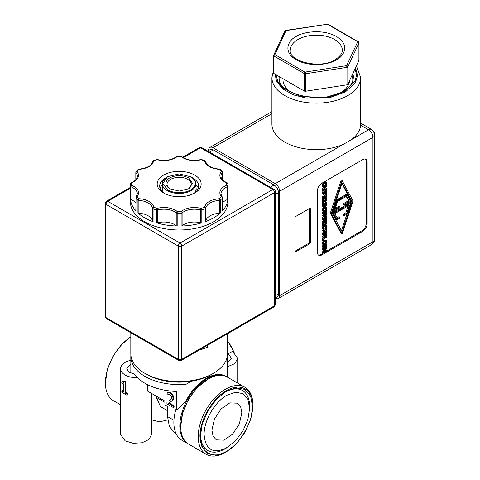 <?xml version="1.0" encoding="UTF-8"?>
<svg xmlns="http://www.w3.org/2000/svg" width="480" height="480" viewBox="0 0 480 480"><rect width="100%" height="100%" fill="white"/><g stroke="black" fill="none" stroke-linecap="round" stroke-linejoin="round"><path stroke-width="0.72" d="M273.732 55.842A1.236 1.074 129.8 0 1 273.834 55.218A1.236 1.074 -50.2 0 1 274.428 54.552A1.236 0.978 24.9 0 0 273.672 55.374A1.236 0.714 -0 0 0 273.63 55.56A1.236 0.714 -0 0 0 273.732 55.842A1.236 0.714 -0 0 0 273.996 56.064L304.32 73.572A1.236 0.714 -60 0 1 305.196 72.06L346.62 65.652A1.236 0.978 24.9 0 1 347.814 66.846A1.236 0.714 180 0 1 346.938 67.35L346.62 65.652L357.714 41.736A1.236 0.714 -60 0 1 358.338 41.67A1.236 0.714 -60 0 1 358.542 41.934M304.704 73.728A1.236 0.714 -0 0 0 305.514 73.758L346.938 67.35L346.938 84.84L305.514 91.248A1.236 0.714 180 0 1 304.32 91.062L304.32 73.572A1.236 0.714 -0 0 0 304.704 73.728L305.31 72.384L305.514 73.758L305.514 91.248M274.428 54.552A1.236 0.978 24.9 0 1 274.872 54.552A1.236 0.714 120 0 0 273.996 56.064L273.996 73.554L304.32 91.062M285.684 30.576L285.966 30.636A1.236 0.978 -155.1 0 0 284.844 31.122L273.744 55.038L273.63 73.05A1.236 0.714 180 0 0 273.996 73.554M327.276 24.042A1.236 0.558 91.6 0 1 327.426 24L328.014 24.168A1.236 0.714 120 0 0 327.39 24.228L285.78 30.42L284.958 30.936A1.236 0.978 35.1 0 0 284.898 31.026M358.914 60.048A1.236 0.714 180 0 1 358.956 60.234A1.236 0.714 180 0 1 358.914 60.42L347.814 84.33L347.814 66.846L358.914 42.93A1.236 0.978 -155.1 0 0 357.714 41.736L327.39 24.228L285.966 30.636L274.872 54.552L305.31 72.384M358.914 60.42L358.914 42.93A1.236 0.714 -0 0 0 358.956 42.744L358.956 60.234M351.99 75.33A36.522 21.084 180 0 1 352.812 79.782A36.522 21.084 180 0 1 352.71 81.384M342.396 91.722A33.3 19.224 -0 0 0 349.566 80.55M347.814 84.33A1.236 0.714 180 0 1 346.938 84.84M279.876 81.384A36.522 21.084 180 0 1 279.774 79.782A36.522 21.084 180 0 1 280.074 77.064M282.99 78.75L282.99 79.782A33.3 19.224 -0 0 0 290.19 91.722M208.62 150.486L208.62 150.258A6.192 3.576 60 0 1 209.904 147.42A6.192 3.576 60 0 1 213 147.726L275.238 183.66A6.192 3.576 60 0 1 279.612 191.244L372.93 137.37A6.192 3.576 -0 0 0 374.424 135.972A6.192 3.576 -0 0 0 374.742 134.838C374.844 132.804 373.818 131.016 371.646 129.48A6.192 3.576 -60 0 0 370.512 129.192A6.192 3.576 -60 0 0 368.556 129.786L360.63 125.208A44.382 25.626 -0 0 0 360.672 124.026L360.672 77.526A44.382 25.626 180 0 1 347.676 95.646A44.382 25.626 180 0 1 284.91 95.646A44.382 25.626 180 0 1 271.914 77.526L273.63 70.002M355.044 68.754L356.526 75.024L355.02 81.294L344.742 91.428L324.432 97.752L300.126 96.27L282.966 88.014L277.836 81.822L276.06 74.748M374.424 240.39A6.192 3.576 -0 0 0 374.742 239.256L374.4 241.284A6.192 2.916 -160.9 0 0 374.424 240.39A6.192 3.576 -0 0 1 372.93 241.782L372.93 137.37A6.192 3.576 -120 0 0 368.556 129.786L351.462 139.65A44.382 25.626 -0 0 0 360.63 125.208M271.914 77.526L271.914 124.026A44.382 25.626 -0 0 0 284.91 142.146A44.382 25.626 -0 0 0 343.362 144.33L351.462 139.65M279.612 191.244L279.612 295.662A6.192 3.576 60 0 1 278.334 298.494A6.192 3.576 60 0 1 275.304 298.224M317.43 252.396L317.43 190.836A6.192 3.576 -60 0 1 321.81 183.258L362.778 159.606A6.192 3.576 -60 0 1 365.868 159.3A6.192 3.576 -60 0 1 367.152 162.132L367.152 223.692A6.192 3.576 -60 0 1 362.778 231.27L321.81 254.922A6.192 3.576 -60 0 1 318.714 255.234A6.192 3.576 -60 0 1 317.43 252.396M295.896 251.742L295.02 251.232L295.02 217.878A1.236 0.714 -60 0 1 295.896 216.36L309.552 208.476A1.236 0.714 -60 0 1 310.17 208.416A1.236 0.714 -60 0 1 310.428 208.98L310.428 242.34A1.236 0.714 -60 0 1 309.552 243.858L295.896 251.742A1.236 0.714 -60 0 1 295.278 251.802A1.236 0.714 -60 0 1 295.02 251.232L308.676 243.348A1.236 0.714 120 0 0 309.552 241.836L309.552 208.476L310.428 208.98M278.334 298.494L371.646 244.62A6.192 3.576 -120 0 0 372.93 241.782L279.612 295.662M318.306 254.922A6.192 3.576 120 0 0 320.934 254.418L361.902 230.766A6.192 3.576 120 0 0 366.276 223.188L366.276 161.628A6.192 3.576 120 0 0 365.4 159.102M322.506 243.852L323.382 244.356L323.736 242.13L325.086 240.84L326.424 240.576L326.814 242.376L326.046 243.354L325.17 242.808L326.046 243.312L326.508 241.836L326.148 241.152L325.086 241.404L324.03 242.388L323.682 243.468L324.132 244.458L323.58 244.782L322.704 244.278L322.404 243.192L323.256 241.104M324.012 240.462L325.668 240.138M325.17 242.808L325.62 241.164M325.554 229.968L326.43 230.82L326.43 229.464L323.34 231.246L322.464 230.742L322.464 230.202L325.554 228.42L325.554 227.412M324.18 223.362L324.18 224.208L325.056 224.712L325.056 222.852L323.754 223.602L323.754 225.594L323.34 225.834L322.464 225.33L322.464 222.804L323.172 222.39M322.464 222.804L323.34 223.308L326.844 221.286L326.844 223.812L326.43 224.052L325.554 223.548L325.554 222.57M325.788 215.85L326.844 216.252L326.844 216.756L323.34 218.778L322.464 218.268L322.464 217.668L323.778 216.132M323.34 218.778L323.34 218.172L326.358 214.638L323.34 216.384L322.464 215.88L322.464 215.376L323.808 214.602M323.16 211.068L322.392 213.042L322.8 214.038L323.742 214.572L323.268 213.546L323.742 211.968L325.092 210.708L326.508 210.444L325.692 209.982M323.766 210.498L325.632 209.94M325.47 199.83L325.968 199.542L326.844 200.052L326.844 200.586L323.754 202.368L323.754 204.174L323.34 204.414L322.464 203.91L322.464 201.564L322.974 201.27M323.754 200.82L324.804 200.214M323.34 198.288L322.464 197.784L322.464 196.218L323.7 196.512L323.7 197.028L326.484 195.42L326.844 194.7L326.844 196.266L326.484 196.47L326.484 195.96L323.7 197.568L323.34 198.288L323.34 196.722L322.464 196.218M323.268 196.266L324.942 195.3M325.44 195.012L325.83 194.268M325.788 190.23L326.844 190.638L326.844 191.136L323.34 193.158L322.464 192.654L322.464 192.048L323.778 190.512M323.34 193.158L323.34 192.558L326.358 189.024L323.34 190.77L322.464 190.26L322.794 189.57M324.954 188.322L325.968 187.74L326.844 188.244L326.844 189.006L324.072 192.234L326.844 190.638M322.464 185.988L323.34 186.492L326.844 185.838L326.844 186.498L323.34 189.882L322.464 189.378L322.464 188.808L323.442 187.878L324.318 188.382L324.318 186.84L323.34 187.038L322.464 186.534L322.464 185.988L322.908 185.904M323.898 185.718L325.968 185.328L326.844 185.838M323.442 187.878L323.442 187.02M322.506 185.364L323.382 185.868L323.736 183.642L325.086 182.352L326.424 182.088L326.904 183.126L326.61 184.542L326.046 184.866L325.17 184.362L326.046 184.824L326.508 183.348L326.148 182.664L325.086 182.916L324.03 183.9L323.682 184.98L324.132 185.97L323.58 186.294L322.506 185.364L322.86 183.138L324.21 181.848L325.668 181.65M325.17 184.32L325.62 182.676M326.13 191.55L326.844 191.958L326.844 194.376L326.43 194.616L325.554 194.106L325.554 193.236M326.43 194.616L326.43 192.732L325.44 193.302L325.44 195.108L325.026 195.342L324.15 194.838L324.15 194.046M325.026 195.342L325.026 193.542L323.34 194.514L322.464 194.01L322.464 193.47L323.172 193.062M324.18 199.008L324.18 199.854L325.056 200.358L325.056 198.498L323.754 199.248L323.754 201.24L323.34 201.48L322.464 200.976L322.464 198.444L323.04 198.114M323.7 197.736L325.968 196.428L326.844 196.932L326.844 199.458L326.43 199.698L326.43 197.706L325.47 198.258L325.47 200.118L325.056 200.358M326.43 199.698L325.554 199.194L325.554 198.21M323.754 203.586L325.968 202.308L326.844 202.818L326.562 205.344L325.086 207.018L323.802 207.186L322.746 206.532L322.464 204.33L322.83 204.12M322.506 210.378L323.382 210.888L323.736 208.656L325.086 207.372L326.424 207.102L326.904 208.14L326.61 209.556L326.046 209.88L325.17 209.376L326.046 209.838L326.508 208.368L326.148 207.678L325.086 207.93L324.03 208.914L323.682 210L324.132 210.984L323.58 211.308L322.704 210.804L322.404 209.718L322.86 208.152L324.21 206.862M325.17 209.334L325.62 207.69M325.788 219.558L326.844 219.966L326.844 220.464L323.34 222.486L322.464 221.982L322.464 221.382L323.778 219.84M323.34 222.486L323.34 221.886L326.358 218.352L323.34 220.098L322.464 219.588L322.464 219.09L323.172 218.682M322.506 228.198L323.382 228.702L323.736 226.476L325.086 225.186L326.424 224.922L326.814 226.722L326.046 227.7L325.17 227.154L326.046 227.658L326.508 226.182L326.148 225.498L325.086 225.75L324.03 226.734L323.682 227.814L324.132 228.804L323.58 229.128L322.704 228.618L322.404 227.538L323.064 225.678M323.754 224.988L324.636 224.472M325.17 227.154L325.62 225.51M325.632 231.006L324.216 231.264L322.866 232.524L322.392 234.108L322.8 235.098L323.742 235.638L323.268 234.612L323.742 233.034L325.092 231.774L326.508 231.51L325.692 231.042M326.118 234.51L326.844 234.924L326.844 235.968L326.658 237.102L325.89 238.002L324.864 237.756L323.34 240.078L322.464 239.568L322.464 238.872L323.43 237.432M324.198 236.988L324.732 237.294L324.732 236.682L323.34 237.486L322.464 236.976L322.464 236.442L323.808 235.662M323.508 239.826L324.012 240.114L324.012 240.762L323.34 241.152L322.464 240.648L322.836 239.784M323.16 244.542L322.392 246.516L322.8 247.506L323.742 248.046L323.268 247.02L323.742 245.442L325.092 244.182L326.508 243.918L325.692 243.456M323.766 243.972L325.632 243.414M325.452 249.588L326.844 250.056L326.844 250.8L323.34 252.822L322.464 252.318L322.464 251.778L324.39 250.668M323.34 252.822L323.34 252.282L326.358 250.542L324.306 250.674L323.43 250.164L323.496 249.768M323.43 249.84L324.306 250.344L326.358 248.118L323.34 249.858L322.464 249.354L322.464 248.85L323.808 248.07M342.114 234.204L341.244 233.7L330.3 213.18L341.244 180.024L342.114 180.528L353.058 201.048L342.114 234.204L331.176 213.684L330.3 213.18M323.58 244.782L323.382 244.356M322.464 230.202L323.34 230.706L326.43 228.924L325.554 228.42M323.34 231.246L323.34 230.706M326.664 227.226L326.844 230.58L326.43 230.82M326.352 227.526L326.844 227.328M326.43 228.924L326.43 227.568M326.844 221.286L326.13 220.878M323.34 225.834L323.34 223.308M326.43 224.052L326.43 222.06L325.47 222.618L325.47 224.472L325.056 224.712M323.34 218.172L322.464 217.668M326.118 213.444L326.844 213.858L326.844 214.626L324.072 217.854L326.844 216.252M322.464 215.376L323.34 215.88L326.844 213.858M323.34 216.384L323.34 215.88M325.566 209.904L326.442 210.414L326.916 211.44L326.442 213.018L325.092 214.284L323.742 214.572M323.34 204.414L323.34 202.074L322.464 201.564M323.34 202.074L326.844 200.052M326.04 196.212L326.484 196.47M325.608 194.4L326.484 194.904M325.608 194.916L326.484 195.42M323.34 196.722L323.7 196.512M323.34 192.558L322.464 192.048M322.464 189.762L323.34 190.266L326.844 188.244M323.34 190.77L323.34 190.266M323.34 187.038L323.34 186.492M322.464 188.808L323.34 189.318L324.318 188.382M323.34 189.882L323.34 189.318M323.58 186.294L323.382 185.868M322.464 193.47L323.34 193.98L326.844 191.958M323.34 194.514L323.34 193.98M322.464 198.444L323.34 198.954L326.844 196.932M323.34 201.48L323.34 198.954M322.464 205.26L323.34 205.77L323.622 207.036L322.746 206.532M322.464 204.33L323.34 204.834L326.844 202.818M323.34 205.77L323.34 204.834M323.58 211.308L323.382 210.888M323.34 221.886L322.464 221.382M326.13 217.164L326.844 217.572L326.844 218.334L324.072 221.568L326.844 219.966M322.464 219.09L323.34 219.594L326.844 217.572M323.34 220.098L323.34 219.594M323.58 229.128L323.382 228.702M325.566 230.97L326.442 231.474L326.916 232.506L326.442 234.084L325.092 235.344L323.742 235.638M323.34 240.078L323.34 239.376L322.464 238.872M324.258 237.594L324.864 237.756M322.464 236.442L323.34 236.946L326.844 234.924M323.34 237.486L323.34 236.946M323.34 239.376L324.732 237.294M323.34 241.152L323.34 240.504L322.464 239.994M323.34 240.504L324.012 240.114M325.566 243.378L326.442 243.888L326.916 244.914L326.442 246.492L325.092 247.752L323.742 248.046M323.34 252.282L322.464 251.778M326.118 246.918L326.844 247.332L326.844 248.07L324.894 250.2L326.844 250.056M322.464 248.85L323.34 249.354L326.844 247.332M323.34 249.858L323.34 249.354M324.306 250.674L324.306 250.344M331.176 213.684L342.114 180.528M326.148 210.984L326.514 211.674L326.148 212.778L325.092 213.72L323.94 213.954L323.67 213.318L325.092 211.266L326.25 211.032M324.714 186.756L326.364 186.432L324.714 188.004L324.714 186.756M326.436 203.994L326.226 205.182L325.092 206.454L323.976 206.532L323.742 205.14L326.436 203.586L326.436 203.994L326.082 203.79M326.148 232.05L326.514 232.74L326.148 233.844L325.092 234.786L323.94 235.02L323.67 234.384L325.092 232.332L326.25 232.098M326.436 236.232L326.322 236.94L325.302 237.552L325.122 236.454L326.436 235.698L326.436 236.232L325.974 235.962M325.122 237.042L325.854 237.462L325.302 237.552M326.148 244.458L326.514 245.148L326.148 246.252L325.092 247.194L323.94 247.428L323.67 246.792L325.092 244.74L326.25 244.506M342.114 231.87L332.124 213.132L342.114 182.862L352.104 201.6L342.114 231.87M323.676 213.462L325.272 212.274L325.632 211.02M323.79 206.148L325.356 204.678L326.226 205.182M325.356 204.678L325.512 204.12M323.676 234.528L325.272 233.34L325.632 232.086M324.978 236.958L325.446 236.436L326.322 236.94M325.446 236.436L325.566 235.722M323.676 246.936L325.272 245.748L325.632 244.494M350.52 203.244L351.234 201.09L352.104 201.6M341.472 230.658L346.926 214.146M351.234 201.09L341.886 183.564M335.256 208.326L339.054 206.136L339.93 206.64L339.93 207.636L333.486 211.356L336.978 200.778L347.256 194.844L350.748 201.39L344.304 205.11L344.304 204.114L349.392 201.174L346.71 196.152L337.524 201.456L334.842 209.574L339.93 206.64M336.432 200.082L346.386 194.334L347.256 194.844M344.304 205.11L343.428 204.6L343.428 203.61L348.516 200.67L346.248 196.422M336.978 219.888L336.102 219.384L332.61 212.838L349.872 202.872L350.748 203.376L347.256 213.954L344.304 215.658L344.304 214.662L346.71 213.276L349.392 205.158L334.842 213.558L337.524 218.58L339.93 217.188L339.93 218.184L336.978 219.888L333.486 213.342L332.61 212.838M344.304 215.658L343.428 215.154L343.428 214.158L345.834 212.766L348.102 205.902M337.11 217.806L339.054 216.684L339.93 217.188M348.516 200.67L349.392 201.174M343.428 203.61L344.304 204.114M336.33 200.406L336.978 200.778M332.838 210.978L333.486 211.356M345.834 212.766L346.71 213.276M343.428 214.158L344.304 214.662M333.486 213.342L350.748 203.376M181.14 226.026A1.236 0.714 -0 0 0 182.106 225.72A15.012 8.664 180 0 1 200.724 222.84A1.236 0.714 -0 0 0 201.822 222.828A48.774 28.158 180 0 1 181.14 226.026L181.14 213.192A48.774 28.158 180 0 1 177.186 213.192L177.24 211.464A1.236 0.828 129.5 0 0 176.226 212.886L176.226 225.72A1.236 0.714 -0 0 0 177.186 226.026A48.774 28.158 180 0 1 156.504 222.828A1.236 0.714 -0 0 0 157.602 222.84A15.012 8.664 180 0 1 174.552 224.574A15.012 8.664 180 0 1 176.226 225.72M138.21 200.346A48.774 28.158 180 0 1 135.972 198.132A1.236 0.894 137.7 0 1 137.064 196.788A1.236 0.918 -141.1 0 0 136.104 197.022L135.828 210.636A1.236 0.714 -0 0 0 135.972 210.972A48.774 28.158 180 0 1 130.428 199.032A1.236 0.714 -0 0 0 130.788 199.506A1.236 0.714 -0 0 0 130.956 199.584A15.012 8.664 180 0 1 132.948 200.55A15.012 8.664 180 0 1 135.828 202.884M156.504 222.828L156.504 209.988A48.774 28.158 180 0 1 153.084 208.848A1.236 0.54 110.1 0 1 153.744 207.234A1.236 1.008 171.3 0 0 152.514 208.308L152.514 221.148A1.236 0.714 -0 0 0 153.084 221.688A48.774 28.158 180 0 1 144.672 217.8A48.774 28.158 180 0 1 137.946 212.946A1.236 0.714 -0 0 0 138.114 213.066A1.236 0.714 -0 0 0 138.882 213.276A15.012 8.664 180 0 1 148.176 215.778A15.012 8.664 180 0 1 152.514 221.148M138.948 199.014A1.236 0.714 0 0 0 138.414 199.092M137.754 199.728A1.236 0.714 0 0 0 138.348 200.334L137.946 200.106L138.99 198.714L138.414 200.274M213.348 373.392L211.596 374.4A45.87 26.484 -0 0 1 146.73 374.4L144.978 373.392A48.342 27.912 -0 0 0 213.348 373.392A48.342 27.912 -0 0 0 227.508 353.658L227.508 333.756M207.858 345.102L207.858 347.106L206.592 345.834M199.38 349.998A48.342 27.912 -0 0 0 207.858 347.106M193.776 193.518A19.5 11.256 -0 0 0 198.66 186.06A19.5 11.256 -0 0 0 192.954 178.104A19.5 11.256 -0 0 0 192.714 177.966M165.618 177.966A19.5 11.256 -0 0 0 165.378 178.104A19.5 11.256 -0 0 0 159.666 186.06A19.5 11.256 -0 0 0 164.556 193.518M162.33 184.788A19.5 11.256 -0 0 0 160.044 188.262M162.978 192.336A17.022 9.828 180 0 1 162.33 187.848M190.722 176.664C197.052 181.11 197.052 185.556 190.722 190.002C183.018 193.662 175.314 193.662 167.61 190.002L162.822 183.336L167.61 176.664L179.166 173.898L191.07 176.862A16.836 9.72 180 0 1 196.002 183.738A16.836 9.72 180 0 1 185.61 192.72A16.836 9.72 180 0 1 167.256 190.608A16.836 9.72 180 0 1 162.33 183.738A16.836 9.72 180 0 1 167.256 176.862A16.836 9.72 180 0 1 167.436 176.76M196.002 183.738L196.002 189.294A16.836 9.72 180 0 1 194.958 192.66M130.89 355.17A48.342 27.912 -0 0 0 130.818 356.688L130.836 364.296L126.81 368.718L128.898 372.102L134.316 373.98L137.4 377.616A15.474 8.934 180 0 1 125.154 375.036A15.474 8.934 180 0 1 120.618 368.718L120.618 434.52L125.154 440.838L133.074 443.28L142.014 442.776L148.962 439.482L151.572 434.52L151.464 393.36M175.062 433.074L169.404 426.564L167.52 416.58L167.52 406.368L164.898 404.85L164.898 401.112L147.63 391.146L147.63 384.72M123.99 381.39L124.662 381L125.754 381.63L125.754 392.562L127.878 393.486L127.878 394.722L126.948 395.262L121.818 392.304L121.818 391.068L123.726 392.166L123.726 384.036L121.818 382.938L121.818 381.828L123.606 382.326L123.99 381.39L125.082 382.02L125.082 392.946L126.948 394.026L126.948 395.262M227.496 354.24L232.158 351.552L233.178 352.086L237.708 358.404L234.798 363.618L227.166 366.876L227.508 356.688A48.342 27.912 -0 0 0 227.436 355.17M227.154 377.028A48.342 27.912 -0 0 0 227.166 376.98L227.166 366.876M227.748 354.096L228.798 354.618L231.516 358.404L227.508 362.82M208.05 379.074L197.04 387.762L188.454 399.348L182.712 412.584L180.696 426.456A38.688 22.338 -60 0 1 208.05 379.074A38.688 22.338 -60 0 1 227.394 377.16L244.902 387.27A38.688 22.338 -60 0 1 252.918 404.976L250.902 418.854L245.16 432.09L236.568 443.676L226.434 451.854L216.3 455.376L207.708 453.708L201.972 447.102L199.956 436.566C199.59 420.438 212.286 398.454 226.434 390.702C240.582 382.11 253.278 389.442 252.918 405.99M169.71 188.79C164.586 185.154 164.586 181.512 169.71 177.876C176.01 174.918 182.316 174.918 188.616 177.876L192.534 183.336L188.616 188.79L179.166 191.052L169.71 188.79M188.154 189.048A12.132 7.002 -0 0 0 191.298 184.344A12.132 7.002 -0 0 0 187.74 179.388A12.132 7.002 -0 0 0 174.522 177.87A12.132 7.002 -0 0 0 167.034 184.344A12.132 7.002 -0 0 0 170.172 189.048M226.434 451.854L225.558 452.358A38.688 22.338 -60 0 1 206.214 454.278A38.688 22.338 -60 0 1 198.204 436.566A38.688 22.338 -60 0 1 215.088 397.632A38.688 22.338 -60 0 1 244.902 387.27M130.818 336.816A38.688 22.338 120 0 0 105.414 382.992A38.688 22.338 120 0 0 113.424 400.704L120.618 404.856M130.818 336.762L121.02 345.09L112.794 356.544L107.328 369.462L105.414 382.992M252.48 406.242C253.602 420.534 239.376 445.176 226.434 451.35C213.498 460.116 199.272 451.908 200.394 436.314L202.218 424.188L208.02 410.646L216.846 398.85L226.434 391.206L236.022 387.786L244.848 389.382L250.65 396.228L252.48 406.242M200.406 435.408A34.662 20.016 120 0 0 207.57 450.414A34.662 20.016 120 0 0 207.678 450.474M242.346 390.438A34.662 20.016 120 0 0 242.232 390.372A34.662 20.016 120 0 0 225.654 391.668M226.872 447.81C213.048 454.236 205.464 449.856 204.114 434.67C203.802 420.81 214.71 401.91 226.872 395.25L235.584 392.22L242.964 393.654L247.902 399.336L249.63 408.39L247.902 419.448L242.964 430.824L235.584 440.784L225.12 448.824A34.662 20.016 -60 0 1 207.792 450.54A34.662 20.016 -60 0 1 200.61 434.67A34.662 20.016 -60 0 1 200.94 429.87M221.13 394.902A34.662 20.016 -60 0 1 225.12 392.22A34.662 20.016 -60 0 1 242.454 390.498A34.662 20.016 -60 0 1 249.63 406.368L249.63 408.39M211.902 430.176L213.042 436.128L216.288 439.866L223.95 440.166L232.602 434.19L239.316 423.948L241.842 412.89L240.702 406.932L237.456 403.2L229.794 402.894L221.142 408.87L214.428 419.112L211.902 430.176M163.626 175.068A21.972 12.684 180 0 1 194.7 175.068A21.972 12.684 180 0 1 194.7 193.014L194.7 193.014A21.972 12.684 180 0 1 163.626 193.014A21.972 12.684 180 0 1 163.626 175.068M227.88 183.624A48.774 28.158 180 0 1 227.94 185.052L227.94 201.828A48.774 28.158 180 0 1 197.832 227.85A48.774 28.158 180 0 1 144.672 221.742A48.774 28.158 180 0 1 130.386 201.828L130.386 185.052A48.774 28.158 180 0 1 130.428 183.912A1.236 1.008 -176 0 1 130.428 183.852L130.386 185.052A48.774 28.158 180 0 0 130.428 186.192A1.236 1.008 -4 0 1 131.664 185.154A1.236 0.582 112 0 0 130.956 186.75A1.236 0.714 180 0 1 130.788 186.666A1.236 0.714 180 0 1 130.428 186.192L130.428 199.032M222.498 202.884A15.012 8.664 180 0 1 227.376 199.584A1.236 0.714 -0 0 0 227.898 199.032A48.774 28.158 180 0 1 222.36 210.972A1.236 0.714 -0 0 0 222.498 210.636L222.498 197.802A1.236 0.714 180 0 1 222.36 198.132A1.236 0.894 -137.7 0 0 221.262 196.788A1.236 0.918 -38.9 0 1 222.228 197.022L222.498 197.802A1.236 0.714 180 0 0 222.384 197.496M220.386 212.946A48.774 28.158 180 0 1 205.242 221.688A1.236 0.714 -0 0 0 205.812 221.148A15.012 8.664 180 0 1 219.444 213.276A1.236 0.714 -0 0 0 220.386 212.946L220.386 200.106A1.236 0.714 180 0 1 219.444 200.436L219.444 213.276M222.18 171.468L220.17 169.464A1.236 0.852 132.4 0 0 219.336 169.368L221.262 171.294A1.236 0.894 -42.3 0 1 222.18 171.468L222.498 172.302A1.236 0.714 180 0 1 222.384 172.602L222.384 179.628M275.304 297.918L277.194 296.826A6.192 3.576 -120 0 0 278.478 293.994L278.478 192.606A6.192 3.576 -120 0 0 274.098 185.028L213.258 149.904A6.192 3.576 -120 0 0 210.168 149.592L207.666 151.038M130.818 332.748L130.818 353.658A48.342 27.912 -0 0 0 144.978 373.392L146.73 374.4M205.008 160.698L205.806 161.67A1.236 1.008 -8.7 0 0 204.582 160.848A1.236 0.54 -69.9 0 1 205.008 160.698L201.606 159.564A1.236 0.468 106.8 0 0 201.246 159.738C193.242 161.466 186.522 160.428 181.092 156.618L181.878 156.672A1.236 0.828 -50.5 0 0 181.092 156.618L177.24 156.618A1.236 0.828 -129.5 0 0 176.454 156.672C171.444 160.236 165.09 161.196 157.404 159.552L153.324 160.698A1.236 0.54 69.9 0 1 153.744 160.848A1.236 1.008 -171.3 0 0 152.52 161.67L152.52 161.67A1.236 1.008 -171.3 0 0 152.514 161.796M181.134 156.6L181.14 156.912M181.116 156.39L177.24 156.618C171.804 160.428 165.084 161.466 157.08 159.738A1.236 0.426 -75 0 1 157.404 159.552M153.324 160.698L152.52 161.67C151.572 165.714 147.036 168.204 138.93 169.14L138.99 169.368C147.42 168.552 152.34 165.714 153.744 160.848L157.08 159.738A1.236 0.468 -106.8 0 0 156.726 159.564M135.942 179.628L135.942 172.602A15.012 8.664 180 0 1 137.346 176.262C137.376 178.734 135.324 180.912 131.202 182.79A1.236 0.582 -112 0 1 131.664 182.928C138.264 179.79 140.064 175.914 137.064 171.294L138.99 169.368A1.236 0.852 -132.4 0 0 138.156 169.464L136.152 171.468A1.236 0.894 42.3 0 1 137.064 171.294A1.236 0.918 141.1 0 0 135.942 172.602A1.236 0.714 180 0 1 135.828 172.302L135.828 179.76M135.972 171.972A1.236 0.894 42.3 0 1 136.152 171.468L135.828 172.302M205.242 221.688L205.242 208.848A48.774 28.158 180 0 1 201.822 209.988A1.236 0.468 73.2 0 0 201.246 208.344C193.242 206.616 186.522 207.654 181.092 211.464A1.236 0.828 50.5 0 1 182.106 212.886A1.236 0.714 180 0 1 181.14 213.192L181.092 211.464L177.24 211.464L175.428 210.216C169.98 207.402 163.866 206.778 157.08 208.344A1.236 0.426 75 0 1 157.602 210.006A1.236 0.714 180 0 1 156.504 209.988A1.236 0.468 -73.2 0 1 157.08 208.344L153.744 207.234C153.36 204.984 151.794 203.046 149.052 201.426C146.244 199.842 142.896 198.942 138.99 198.714L137.064 196.788C139.782 192.87 138.702 189.342 133.824 186.198L131.664 185.154L131.664 182.928A1.236 1.008 -176 0 0 130.428 183.852L131.202 182.79M222.36 210.972L222.36 198.132A48.774 28.158 180 0 1 220.386 200.106A1.236 0.852 47.6 0 0 219.336 198.714C210.906 199.53 205.986 202.368 204.582 207.234A1.236 1.008 8.7 0 1 205.812 208.308A1.236 0.714 180 0 1 205.242 208.848A1.236 0.54 -110.1 0 0 204.582 207.234L201.246 208.344A1.236 0.426 105 0 0 200.724 210.006L200.724 222.84M227.898 183.912L226.662 182.928L226.662 185.154A1.236 1.008 4 0 1 227.898 186.192A1.236 0.714 180 0 1 227.376 186.75A1.236 0.582 68 0 0 226.662 185.154C220.068 188.292 218.268 192.168 221.262 196.788L219.336 198.714L219.444 200.436A15.012 8.664 180 0 0 205.812 208.308L205.812 221.148M201.606 159.564L200.922 159.552A1.236 0.426 75 0 1 201.246 159.738L204.582 160.848C205.986 165.714 210.906 168.552 219.336 169.368M198.288 188.262A19.5 11.256 -0 0 0 196.002 184.788M196.002 187.848A17.022 9.828 180 0 1 195.348 192.336M130.818 356.688A48.342 27.912 -0 0 0 186.024 384.318L191.43 381.192M225.564 361.488L227.016 360.648A48.342 27.912 -0 0 0 227.508 356.688M163.368 192.66A16.836 9.72 180 0 1 162.33 189.294L162.33 183.738M186.024 384.318L186.024 400.698A38.688 22.338 -60 0 1 225.864 376.278L226.518 376.656A38.688 22.338 -60 0 1 226.95 376.914M227.016 376.95L227.016 360.648M130.836 364.296L130.836 373.134M137.4 377.616A48.342 27.912 -0 0 0 176.67 391.434L176.67 410.088L186.024 400.698M234.042 352.632A27.114 15.654 -120 0 0 227.508 340.836M176.67 410.088L175.836 409.608A38.688 22.338 120 0 0 181.878 440.226L187.83 443.664A38.688 22.338 -60 0 1 187.83 398.994A38.688 22.338 -60 0 1 226.518 376.656M188.274 443.91A38.688 22.338 -60 0 1 187.83 443.664M121.818 391.068L122.808 390.492L123.726 391.284M121.818 381.828L122.808 381.258L123.882 381.954M120.618 368.718A15.474 8.934 180 0 1 130.818 360.318M234.312 352.824L227.508 340.446M168.816 401.142L169.494 400.698C170.988 399.75 171.678 398.706 171.57 397.572L171.048 395.748L169.764 394.518L167.178 394.074L167.178 392.34L167.832 391.962L170.526 392.79C172.548 394.05 173.592 395.76 173.658 397.932L173.112 400.044L168.276 403.23L173.436 406.206L174.09 405.828L168.972 402.876M173.436 406.206L173.436 407.61L174.09 407.232L174.09 405.828M156.318 396.162L156.318 397.374L160.524 406.668L167.52 410.706M167.694 419.916L159.6 421.854L152.724 420.174L151.464 419.34M127.878 393.486L126.948 394.026M125.754 392.562L125.082 392.946M125.754 381.63L125.082 382.02M227.742 362.718L227.742 354.096M173.436 407.61L166.956 403.872L166.956 402.15M167.178 392.34L169.866 393.168C171.894 394.428 172.938 396.138 172.998 398.31L172.458 400.422L173.112 400.044M172.458 400.422L171.708 401.304M171.048 401.688L170.184 402.228M206.214 454.278L188.706 444.168A38.688 22.338 -60 0 1 180.696 426.456M227.64 183.63L226.662 182.928C220.068 179.79 218.268 175.914 221.262 171.294A1.236 0.918 38.9 0 1 222.384 172.602A15.012 8.664 180 0 0 220.986 176.262C220.956 178.734 223.002 180.912 227.13 182.79M219.402 169.14C211.29 168.204 206.76 165.714 205.806 161.67A1.236 1.008 -8.7 0 1 205.812 161.796M296.16 36.516C289.458 39.45 281.532 51.006 296.16 59.766C311.334 68.214 331.344 63.636 336.426 59.766C343.128 56.832 351.054 45.282 336.426 36.516C321.252 28.074 301.242 32.652 296.16 36.516M290.298 50.166A25.998 15.012 180 0 1 297.912 39.552A25.998 15.012 180 0 1 334.674 39.552A25.998 15.012 180 0 1 342.288 50.166C342.3 51.192 342.582 54.87 335.19 59.646C320.148 69.75 288.084 60.984 290.298 50.166M347.688 66.372L346.902 66.828M285.21 30.702A1.236 0.978 35.1 0 0 284.958 30.936L284.844 31.122M358.158 41.874A1.236 0.732 151.7 0 1 358.752 42.078A1.236 0.732 -28.3 0 1 358.806 42.156L358.956 42.744M355.56 67.638L357.564 75.642L355.422 82.608L345.486 91.854L330.642 97.35L306.684 98.184L293.664 94.938L283.002 89.1L276.666 81.69L275.034 74.154M374.424 135.972A6.192 5.838 60 0 0 373.608 131.922A6.192 5.838 -120 0 0 370.512 129.192M352.8 73.59A37.14 21.444 180 0 1 353.43 77.526L352.518 81.864C351.084 85.29 347.976 88.428 343.194 91.272C321.75 105.576 276.258 93.42 279.156 77.526A37.14 21.444 180 0 1 279.192 76.554M343.362 144.33L275.238 183.66M271.914 113.712L213 147.726M320.934 254.418L321.81 254.922M361.902 230.766L362.778 231.27M366.276 223.188L367.152 223.692M366.276 161.628L367.152 162.132M308.676 243.348L309.552 243.858M309.552 241.836L310.428 242.34M323.736 242.13L322.86 241.626M322.404 243.192L323.28 243.696M325.632 241.332L326.508 241.836M325.464 242.184L326.34 242.688M324.21 240.336L325.086 240.84M324.216 210.204L325.092 210.708M322.866 211.464L323.742 211.968M322.392 213.042L323.268 213.546M322.866 214.068L323.61 214.5M323.736 183.642L322.86 183.138M322.404 184.704L323.28 185.208M325.632 182.844L326.508 183.348M325.464 183.696L326.34 184.2M324.234 181.86L325.086 182.352M323.736 208.656L322.86 208.152M322.404 209.718L323.28 210.222M325.632 207.858L326.508 208.368M325.464 208.71L326.34 209.214M324.756 207.18L325.086 207.372M323.736 226.476L322.86 225.972M322.404 227.538L323.28 228.042M325.632 225.678L326.508 226.182M325.464 226.53L326.34 227.034M324.21 224.682L325.086 225.186M324.216 231.264L325.092 231.774M322.866 232.524L323.742 233.034M322.392 234.108L323.268 234.612M322.866 235.134L323.61 235.566M324.216 243.672L325.092 244.182M322.866 244.932L323.742 245.442M322.392 246.516L323.268 247.02M322.866 247.542L323.61 247.974M325.272 212.274L326.148 212.778M325.092 213.72L324.216 213.216M325.638 211.17L326.514 211.674M325.092 206.454L324.216 205.944M325.272 233.34L326.148 233.844M325.092 234.786L324.216 234.282M325.638 232.236L326.514 232.74M325.272 245.748L326.148 246.252M325.092 247.194L324.216 246.69M325.638 244.644L326.514 245.148M175.428 210.216A1.236 0.714 120 0 0 174.552 211.734A15.012 8.664 180 0 1 176.226 212.886A1.236 0.714 180 0 0 176.364 212.982A1.236 0.714 180 0 0 177.186 213.192L177.186 226.026M133.824 186.198A1.236 0.714 120 0 0 132.948 187.716A15.012 8.664 180 0 1 137.346 193.842L136.104 197.022M138.402 200.418A15.012 8.664 180 0 1 148.176 202.944A15.012 8.664 180 0 1 152.514 208.308A1.236 0.714 180 0 0 152.874 208.752A1.236 0.714 180 0 0 153.084 208.848L153.084 221.688M227.898 183.852L227.94 185.052A48.774 28.158 180 0 1 227.898 186.192L227.898 199.032M182.106 225.72L182.106 212.886A15.012 8.664 180 0 1 200.724 210.006A1.236 0.714 180 0 0 201.822 209.988L201.822 222.828M137.946 212.946L137.946 200.106M274.578 192.534L181.788 246.102L181.788 359.316L274.578 305.742L274.578 192.534A2.478 1.428 -120 0 0 272.832 189.498L180.042 243.072A2.478 1.428 60 0 1 181.788 246.102A2.478 1.428 180 0 1 178.29 246.102L178.29 359.316A2.478 1.428 -0 0 0 181.788 359.316A2.478 1.428 60 0 1 181.278 360.45L274.068 306.876A2.478 1.428 -120 0 0 274.578 305.742A2.478 1.428 -0 0 0 275.304 304.734L275.304 191.52A2.478 1.428 180 0 1 274.578 192.534M181.278 360.45L178.8 360.45A2.478 1.428 120 0 1 178.29 359.316L105.984 317.568L105.984 204.36L178.29 246.102A2.478 1.428 120 0 1 180.042 243.072L107.73 201.324A2.478 1.428 120 0 0 105.984 204.36A2.478 1.428 180 0 1 105.258 203.346L106.494 201.204A2.478 1.428 60 0 1 107.73 201.324L130.386 188.244M275.304 191.52C275.658 191.31 275.244 190.596 274.068 189.378A2.478 1.428 120 0 0 272.832 189.498L200.526 147.756L183.324 157.686M105.258 203.346L105.258 316.56A2.478 1.428 -0 0 0 105.984 317.568A2.478 1.428 120 0 0 106.494 318.702L178.8 360.45M200.526 147.756A2.478 1.428 -120 0 0 199.284 147.63C199.29 147.222 200.118 147.222 201.762 147.63A2.478 1.428 120 0 0 200.526 147.756M209.478 152.088L213.258 149.904M270.318 187.212L274.098 185.028M275.304 194.436L278.478 192.606M275.304 295.824L278.478 293.994M130.956 199.584L130.956 186.75A15.012 8.664 180 0 1 132.948 187.716M135.972 210.972L135.972 198.132A1.236 0.714 180 0 1 135.828 197.802M157.602 222.84L157.602 210.006A15.012 8.664 180 0 1 174.552 211.734M222.228 197.022L220.986 193.842A15.012 8.664 180 0 1 227.376 186.75L227.376 199.584M173.934 420.282L167.52 416.58M169.866 393.168L170.526 392.79M172.998 398.31L173.658 397.932M164.898 402.324L156.318 397.374M222.36 171.972A1.236 0.714 180 0 1 222.498 172.302L222.498 179.76M138.882 213.276L138.882 200.436M352.812 79.782L352.812 81.096M328.014 24.168L358.806 42.156M279.774 79.782L279.774 81.096M356.388 65.85L360.672 77.526M209.904 147.42L271.914 111.624M360.672 123.144L371.646 129.48M374.742 134.838L374.742 239.256M374.4 241.284L371.646 244.62M237.708 383.112L237.708 358.404M275.304 304.734L274.068 306.876M106.494 201.204L130.386 187.41M182.634 157.242L199.284 147.63M274.068 189.378L201.762 147.63M105.258 316.56C104.91 316.77 105.318 317.484 106.494 318.702M177.21 156.39L176.454 156.672M138.93 169.14L138.156 169.464M167.61 176.664L167.256 176.862M152.724 420.174L151.572 419.508M176.064 433.656L174.954 433.014M200.922 159.552C193.236 161.196 186.888 160.236 181.878 156.672"/></g></svg>
